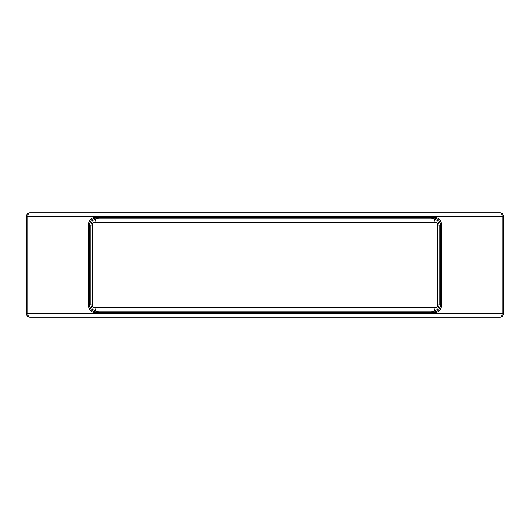 <?xml version="1.0" encoding="UTF-8"?>
<svg xmlns="http://www.w3.org/2000/svg" width="530" height="530" viewBox="0 0 530 530"><rect width="100%" height="100%" fill="white"/><g stroke="black" fill="none" stroke-linecap="round" stroke-linejoin="round"><path stroke-width="0.79" d="M435.382 222.401L94.618 222.401L96.195 218.923L433.805 218.923L435.382 222.401C436.813 222.547 437.601 223.415 437.74 225.011L437.74 304.988C437.601 306.585 436.813 307.453 435.382 307.599L433.805 311.077L96.195 311.077L94.618 307.599C93.187 307.453 92.399 306.585 92.26 304.988L92.26 225.011L90.763 225.011L90.763 304.988L92.26 304.988M433.805 218.923L437.647 220.699L439.238 225.011L439.238 304.988L437.74 304.988M433.805 311.077L437.661 309.281L439.238 304.988L440.41 304.988C440.052 309.215 437.985 311.534 434.209 311.945L434.593 312.813C438.847 312.356 441.179 309.745 441.583 304.988L441.583 225.011C441.179 220.255 438.847 217.644 434.593 217.187L434.209 218.055C437.985 218.466 440.052 220.785 440.41 225.011L441.583 225.011M94.618 307.599L435.382 307.599M96.195 218.923L92.353 220.699L90.763 225.011L89.59 225.011C89.948 220.785 92.015 218.466 95.791 218.055L95.407 217.187C91.153 217.644 88.821 220.255 88.417 225.011L88.417 304.988C88.821 309.745 91.153 312.356 95.407 312.813L95.791 311.945C92.015 311.534 89.948 309.215 89.59 304.988L88.417 304.988M96.195 311.077L92.339 309.281L90.763 304.988L89.59 304.988L89.59 225.011L88.417 225.011M94.618 222.401C93.187 222.547 92.399 223.415 92.26 225.011M503.5 313.68L503.5 216.319A3.478 3.478 0 0 0 500.022 212.841A3.478 2.153 90 0 1 502.182 216.319L502.182 313.68L27.818 313.68A3.478 2.153 -90 0 0 29.978 317.159L500.022 317.159A3.478 2.153 -90 0 0 502.182 313.68L503.5 313.68A3.478 3.478 0 0 1 500.022 317.159M95.791 218.055L434.209 218.055M434.501 218.976L431.407 218.055M29.978 212.841L500.022 212.841A3.478 3.478 0 0 1 503.5 216.319L27.818 216.319L27.818 313.68L26.5 313.68L26.5 216.319A3.478 3.478 0 0 1 29.978 212.841A3.478 2.153 90 0 0 27.818 216.319L26.5 216.319A3.478 3.478 0 0 1 29.978 212.841M434.209 311.945L95.791 311.945M95.499 311.024L98.593 311.945M95.499 218.976L98.593 218.055M26.5 313.68A3.478 3.478 0 0 0 29.978 317.159M434.501 311.024L431.407 311.945M437.74 225.011L440.41 225.011L440.41 304.988L441.583 304.988M95.407 217.187L434.593 217.187M95.407 312.813L434.593 312.813"/></g></svg>
